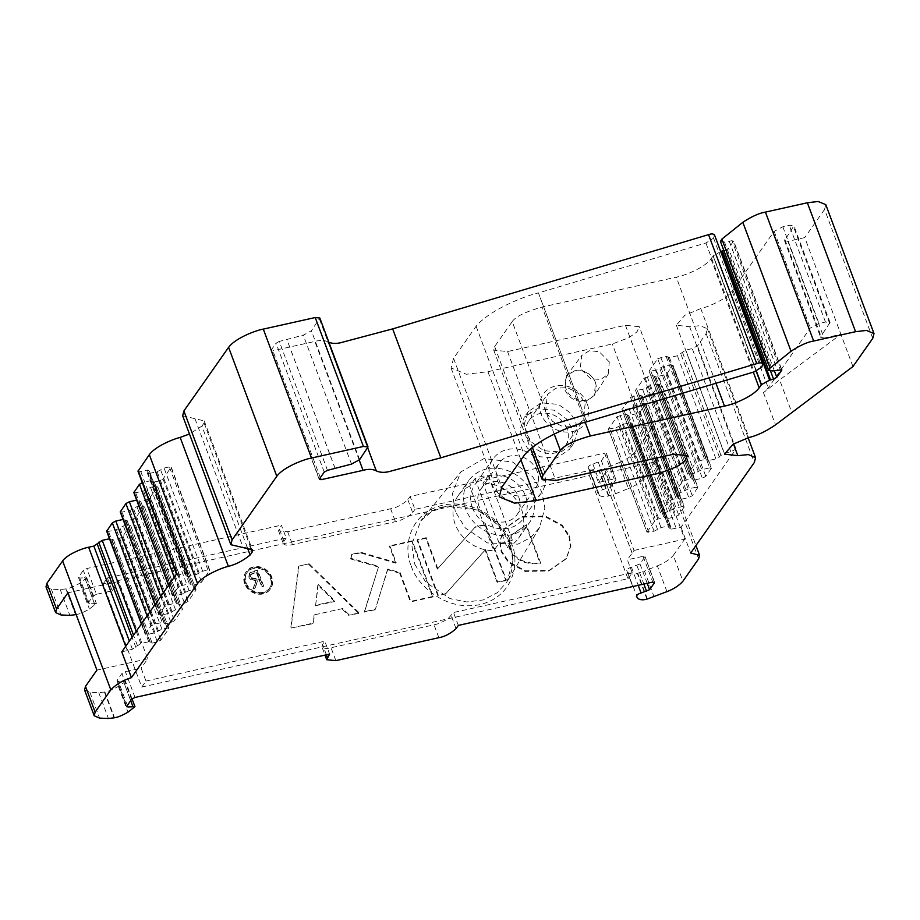 <?xml version="1.0" encoding="UTF-8"?>
<svg xmlns="http://www.w3.org/2000/svg" width="920" height="920" viewBox="0 0 920 920"><rect width="100%" height="100%" fill="white"/><g stroke="black" fill="none" stroke-linecap="round" stroke-linejoin="round"><path stroke-width="0.69" stroke-dasharray="4.6 3.45" d="M574.77 370.737L566.386 375.923L564.742 389.539C569.192 398.693 576.322 402.546 586.132 401.097L594.343 395.358L595.516 382.433C591.261 373.566 584.349 369.667 574.77 370.737M609.293 361.916L599.207 351.681L589.432 350.716L581.773 355.499L580.244 368.391L590.766 378.798L600.806 379.431L608.223 374.152L609.293 361.916M545.629 411.596L547.365 394.473L555.944 388.148L567.398 387.665L578.266 393.197L585.212 403.029L583.476 420.129L574.919 426.443L563.454 426.926L552.575 421.417L545.629 411.596M587.04 403.684C585.465 396.808 572.677 382.524 555.577 385.997C538.717 390.091 537.74 407.445 541.155 413.908C542.731 420.773 555.53 435.056 572.62 431.584C589.478 427.489 590.456 410.147 587.04 403.684M526.136 433.009L524.492 423.2L528.551 411.251L541.535 402.868L558.359 404.386L570.297 412.85L575.782 421.947L577.438 431.491L573.769 443.141L560.981 451.961L543.938 450.731L531.726 442.232L526.136 433.009M571.734 427.846L566.226 418.703L554.231 410.193L537.337 408.675L524.297 417.105L520.226 429.099L521.87 438.955L527.482 448.212L539.752 456.745L556.865 457.976L569.71 449.132L573.39 437.425L571.734 427.846M244.685 583.671A14.858 12.88 -144.9 0 1 245.87 572.159A14.858 12.88 -144.9 0 1 259.394 567.49A14.858 12.88 -144.9 0 1 271.377 577.726A14.858 12.88 -144.9 0 1 270.181 589.237A14.858 12.88 -144.9 0 1 256.657 593.906A14.858 12.88 -144.9 0 1 244.685 583.671M245.099 583.073A14.858 12.88 -144.9 0 1 246.295 571.55A14.858 12.88 -144.9 0 1 259.82 566.892A14.858 12.88 -144.9 0 1 271.802 577.116A14.858 12.88 -144.9 0 1 270.606 588.639A14.858 12.88 -144.9 0 1 257.082 593.308A14.858 12.88 -144.9 0 1 245.099 583.073M246.146 582.843A13.696 11.879 35.1 0 0 257.186 592.273A13.696 11.879 35.1 0 0 269.663 587.972A13.696 11.879 35.1 0 0 270.756 577.357A13.696 11.879 35.1 0 0 259.704 567.916A13.696 11.879 35.1 0 0 247.238 572.217A13.696 11.879 35.1 0 0 246.146 582.843M270.33 577.955A13.696 11.879 -144.9 0 1 269.238 588.582A13.696 11.879 -144.9 0 1 256.772 592.882A13.696 11.879 -144.9 0 1 245.72 583.441A13.696 11.879 -144.9 0 1 246.824 572.815A13.696 11.879 -144.9 0 1 259.29 568.514A13.696 11.879 -144.9 0 1 270.33 577.955M569.388 535.9L570.906 545.847L566.421 558.337L549.251 570.342L525.515 570.837L508.702 561.66L501.561 551.011L500.043 541.063L504.528 528.586L521.697 516.568L545.433 516.085L562.246 525.251L569.388 535.9M568.974 536.498L570.48 546.457L565.995 558.934L548.826 570.952L525.09 571.435L508.288 562.258L501.135 551.62L499.629 541.661L504.102 529.184L521.284 517.166L545.019 516.683L561.821 525.86L568.974 536.498M586.097 400.142A16.295 14.133 -144.9 0 1 566.03 388.884A16.295 14.133 -144.9 0 1 575.23 371.105A16.295 14.133 -144.9 0 1 595.297 382.352A16.295 14.133 -144.9 0 1 586.097 400.142M567.03 428.892A22.149 19.205 35.1 0 0 549.171 413.632A22.149 19.205 35.1 0 0 529.011 420.589A22.149 19.205 35.1 0 0 527.229 437.759A22.149 19.205 35.1 0 0 545.088 453.019A22.149 19.205 35.1 0 0 565.248 446.062A22.149 19.205 35.1 0 0 567.03 428.892M263.626 585.959L257.726 570.17L251.01 571.895L249.607 573.068L249.297 576.621C250.918 579.577 253.333 580.577 256.542 579.646L253.425 588.225L255.185 587.834L258.313 579.243L259.474 578.99L262.2 586.27L263.626 585.959L263.2 586.558L257.301 570.768L250.585 572.504L249.193 573.666L248.883 577.219C250.493 580.175 252.908 581.187 256.128 580.244L253 588.834L254.759 588.443L257.887 579.853L259.049 579.588L261.774 586.879L263.2 586.558M400.108 572.596L410.86 601.346L433.09 596.39L412.309 540.787L389.896 545.79L396.163 562.545L360.824 552.264L351.82 554.265L351.06 558.325L378.695 566.363L364.607 611.65L375.383 609.247L387.895 569.043L400.108 572.596L399.683 573.194L410.435 601.944L410.86 601.346M589.375 475.571L627.946 578.714L321.942 646.909L141.726 687.067L103.155 583.924L589.375 475.571L593.607 469.556L598.437 482.448L614.192 478.929L615.917 479.607L606.395 453.341L601.393 460.759L592.871 464.059C590.122 464.887 588.57 466.014 588.225 467.44L599.345 495.374L589.697 469.591L588.179 467.337L597.873 493.223C598.207 491.797 599.759 490.671 602.519 489.854L611.029 486.542L615.917 479.607L606.269 453.813L604.555 453.146L614.192 478.929M309.143 563.776L298.919 566.064L291.077 628.038L313.421 623.058L314.445 614.836L342.746 608.534L349.381 615.043L359.191 612.858L309.143 563.776L298.919 566.064M438.311 595.228L417.53 539.626L426.236 537.683L437.747 568.502L475.467 526.712L485.576 524.457L506.368 580.06L497.662 582.003L485.53 549.55L445.809 593.549L437.897 595.827L417.105 540.224L417.53 539.626M627.946 578.714L632.178 572.7L453.514 612.513L447.902 618.838C442.336 622.207 437.702 624.197 434.033 624.795L331.039 647.749C327.002 648.865 323.966 648.588 321.942 646.909L325.001 655.12M632.178 572.7L627.359 559.808L634.053 550.424L605.13 473.075L655.799 461.782L684.721 539.143L673.302 555.381L682.95 581.164M637.905 598.518L626.796 570.584C627.13 569.158 628.682 568.031 631.442 567.203L639.952 563.903L644.839 556.957L643.115 556.289L627.359 559.808M458.344 625.404L453.514 612.513M141.726 687.067L145.958 681.053L141.139 668.161L125.373 671.669L121.9 673.497L117.024 680.432L118.3 681.191L125.304 680.869L123.947 682.64L133.584 708.423M145.958 681.053L324.794 641.194L329.613 654.085M593.607 469.556L414.954 509.369L410.136 496.478L604.555 453.146M103.155 583.924L107.398 577.909L286.223 538.05L281.405 525.159L278.518 530.783L287.661 531.714L390.643 508.76C396.485 507.759 402.224 504.735 407.859 499.709L410.136 496.478M107.398 577.909L112.217 590.801L96.45 594.308L86.813 568.525L281.405 525.159M121.785 651.877L132.399 649.221L140.783 643.517L148.683 641.757L152.122 643.091L157.389 641.918L160.862 640.09L168.923 628.624L167.198 627.957L161.931 629.142L154.986 632.787L147.096 634.547L145.371 633.88L150.892 626.025L154.364 624.208L162.254 622.449L165.692 623.783L170.97 622.61L174.432 620.781L182.493 609.316L180.78 608.649L175.501 609.822L168.555 613.479L160.666 615.227L158.941 614.56L164.461 606.717L167.934 604.888L175.823 603.129L179.273 604.463L184.54 603.29L188.013 601.473L196.075 590.007L194.35 589.341L189.071 590.513L182.137 594.159L174.236 595.918L172.523 595.251L178.043 587.409L181.505 585.58L189.405 583.82L191.118 584.487L152.685 480.861L191.118 584.487L192.843 585.154L198.111 583.981L201.583 582.153L209.771 570.216L171.201 467.072L163.024 479.009L159.551 480.838L154.284 482.011L150.845 480.677L142.266 482.62M616.986 416.714L625.324 414.138L628.762 415.472L636.651 413.712L640.124 411.884L645.759 403.558L684.331 506.701L678.684 515.028L675.211 516.856L667.322 518.615L665.597 517.948L627.164 414.322L665.597 517.948L663.883 517.281L655.546 519.846L646.956 532.22L608.396 429.077L616.986 416.714L655.546 519.846M630.556 397.394L638.894 394.818L642.332 396.152L650.221 394.404L653.694 392.575L659.341 384.249L661.802 390.827L697.9 487.381L692.265 495.719L688.793 497.536L680.892 499.296L679.178 498.628L640.734 395.013L679.178 498.628L677.453 497.961L669.127 500.537L660.514 512.797L621.955 409.653L630.556 397.394L669.127 500.537M644.138 378.085L652.464 375.509L655.903 376.843L663.803 375.084L667.276 373.267L672.911 364.929L711.482 468.073L705.835 476.399L702.362 478.227L694.473 479.987L692.748 479.32L654.315 375.693L692.748 479.32L691.035 478.653L682.697 481.229L674.084 493.476L635.524 390.333L644.138 378.085L682.697 481.229M133.963 492.108L135.677 492.775L143.566 491.015L150.512 487.37L155.79 486.197L157.504 486.864L149.454 498.329L145.981 500.147L140.702 501.319L138.989 500.652L177.422 604.279L138.989 500.652L136.654 500.123M168.521 585.373L172.396 595.734L168.716 585.085M154.951 604.681L158.827 615.043L155.146 604.405M106.812 530.736L108.525 531.403L116.426 529.644L123.36 525.998L128.639 524.814L130.352 525.492L122.302 536.947L118.829 538.775L113.551 539.948L111.837 539.281L150.27 642.907L111.837 539.281L109.503 538.752M141.369 624.001L145.245 634.363L141.576 623.714M682.479 506.517L684.204 507.184L645.644 404.041L643.919 403.374L636.03 405.133L629.084 408.779L621.966 409.768L660.537 512.911L667.644 511.922L674.59 508.265L682.479 506.517L643.919 403.374M696.06 487.197L697.774 487.864L659.214 384.721L657.501 384.054L649.601 385.813L642.654 389.459L635.524 390.333L637.997 397.026L674.107 493.591L681.225 492.602L688.16 488.957L696.06 487.197L657.501 384.054M709.63 467.889L711.356 468.556L672.784 365.412L671.071 364.745L663.182 366.505L656.236 370.15L649.094 371.024L657.708 358.777L696.279 461.909L687.665 474.168L649.094 371.024L687.677 474.283L694.795 473.294L701.741 469.648L709.63 467.889L671.071 364.745M770.581 371.151L725.351 250.159L728.582 248.388L733.631 240.902L781.839 369.828M120.382 511.428L122.107 512.095L129.996 510.335L136.942 506.678L142.209 505.505L143.934 506.172L135.873 517.638L132.399 519.466L127.132 520.639L123.073 519.443M725.351 250.159L723.844 250.539M657.708 358.777L666.045 356.201L669.484 357.535L677.373 355.775L685.768 350.072L692.254 348.622L697.452 345.885L706.111 333.569L707.353 328.773L700.108 325.645L689.632 326.738L676.338 325.22L684.894 315.272L700.764 308.568C708.768 306.693 726.478 299.103 732.09 291.168L774.134 231.345L782.817 226.791L789.303 225.342L793.914 225.814L784.53 240.672L787.888 241.362L804.758 237.613L840.903 334.305L824.044 338.065L787.888 241.362M698.625 558.854L650.428 429.928L651.36 426.316L637.525 424.913L632.339 426.075L630.625 425.408L632.063 423.349L630.349 422.683L622.449 424.442L615.514 428.087L608.373 428.961L646.932 532.105L654.074 531.231L661.02 527.585L668.909 525.826L670.634 526.493L669.185 528.551L670.898 529.218L681.042 527.24L736.023 449.029L730.813 451.766L724.327 453.215L715.944 458.919L708.043 460.678L706.33 460.011L667.885 356.385L706.33 460.011L704.605 459.344L696.279 461.909M46 586.833L51.347 589.168L60.237 589.582L66.343 588.846C69.839 588.271 74.324 586.396 79.775 583.234L86.745 577.726L79.741 578.047L78.465 577.3L83.34 570.354L86.813 568.525M96.45 594.308L92.977 596.137L88.101 603.083L89.378 603.831L96.381 603.508L89.412 609.017C83.962 612.179 79.488 614.054 75.98 614.64L66.343 588.846M149.247 473.466L157.148 471.707L164.082 468.061L169.361 466.877L171.085 467.555L209.645 570.688L207.92 570.02L202.653 571.205L195.707 574.851L187.818 576.61L186.093 575.943L187.668 573.401L149.097 470.258L147.407 473.282L185.966 576.426L147.533 472.799L149.247 473.466L187.818 576.61M164.093 622.633L125.281 520.455L125.534 519.49L164.093 622.633M781.436 369.553L733.516 241.385L732.009 240.672L780.217 369.598M589.697 469.591C591.894 471.051 594.918 471.258 598.747 470.2L605.912 467.969L615.549 493.764L608.384 495.995C604.555 497.041 601.542 496.846 599.345 495.374M626.738 570.48L632.753 586.534L626.738 570.48M84.559 689.977L89.918 692.311L98.796 692.714L104.903 691.99C108.41 691.414 112.884 689.54 118.335 686.377L123.947 682.64M720.44 241.431L724.5 242.017L732.009 240.672M729.203 241.189L777.388 370.07M632.063 423.349L670.634 526.493L632.063 423.349M628.268 572.734C630.464 574.195 633.477 574.402 637.307 573.344L644.471 571.113L654.12 596.907M327.485 470.338L279.277 341.412L303.289 335.179L311.385 330.763L319.815 318.009M335.053 468.395L286.844 339.468M721.383 251.229L713.081 255.933L756.159 371.162L713.103 255.909M729.249 241.132L777.457 370.058M824.044 338.065L820.686 337.364L820.996 336.168L830.058 322.506L825.458 322.034L818.961 323.483L810.29 328.049L768.246 387.86L763.473 392.644L779.631 379.891L791.683 412.125M126.534 706.698L117.024 680.432L126.661 706.226M88.101 603.083L78.465 577.3L88.101 603.083M138.195 470.522C138 471.707 138.851 472.041 140.771 471.523L147.257 470.074L148.982 470.741L187.542 573.884L185.817 573.217L179.331 574.666C177.422 575.184 176.559 574.851 176.755 573.666L176.456 574.08M335.098 468.326L286.89 339.399M279.277 341.412L276.046 343.183L271.17 350.106L272.895 350.773L320.332 477.675M196.075 590.007L157.63 486.381L196.075 590.007M182.493 609.316L144.06 505.69L182.493 609.316M168.923 628.624L130.479 525.009L168.923 628.624M669.185 528.551L630.625 425.408L669.185 528.551M615.549 493.764L628.418 488.508L618.769 462.725L605.912 467.969M632.051 553.127L603.255 475.743L632.178 553.104M603.255 475.743L605.13 473.075M554.231 434.044L512.198 321.609L494.661 346.553L493.729 350.152L507.553 351.555L625.439 325.289L639.262 326.692L637.043 331.844L628.855 337.709L612.306 343.976L487.933 371.691L466.302 374.233L451.065 367.942L453.548 358.34L476.111 326.232C489.336 310.316 523.066 296.481 538.43 292.916L586.638 421.843L538.418 292.928L705.916 242.96L713.586 238.165L714.472 234.772M286.223 538.05L283.946 541.293L283.371 543.766L278.518 530.783M407.859 499.709L412.678 512.601L409.342 515.694C403.765 519.064 399.142 521.053 395.462 521.651L292.479 544.606C288.443 545.721 285.407 545.445 283.371 543.766M852.955 366.539L840.903 334.305L779.631 379.891M618.769 462.725C625.726 459.977 631.051 456.481 634.742 452.237L644.38 478.02C640.699 482.264 635.375 485.76 628.418 488.508M603.129 475.778L598.437 482.448M644.38 478.02L655.799 461.782M634.053 550.424L684.721 539.143M666.977 591.652L657.34 565.869L644.471 571.113M654.603 582.268L644.966 556.473L654.2 581.992M657.34 565.869C664.297 563.12 669.622 559.624 673.302 555.381M112.217 590.801L118.784 581.452L147.706 658.812L141.139 668.161M412.678 512.601L414.954 509.369M147.706 658.812L96.91 670.128M118.784 581.452L67.988 592.779M247.284 547.457L201.905 426.075L189.474 434.022M182.643 415.759L204.194 420.865L204.09 422.97L250.941 548.297M204.09 422.97L201.905 426.075M319.251 479.515L271.043 350.589L319.378 479.032M367.77 448.063L328.095 341.952C324.587 340.147 320.171 339.974 314.847 341.423L272.895 350.773M872.758 338.365L824.55 209.438L825.792 204.642M824.55 209.438L804.758 237.613M650.428 429.928L634.742 452.237M328.095 341.952L329.015 342.596M512.198 321.609C515.637 316.549 525.619 311.696 542.121 307.05L676.269 277.161C683.514 275.965 704.145 268.214 710.987 258.923L713.081 255.933M681.042 527.24L690.69 553.023M321.942 646.909L322.517 644.437L324.794 641.194M476.111 326.232L524.319 455.159M399.683 573.194L387.469 569.641L387.895 569.043M387.469 569.641L375.383 609.247M374.969 609.845L364.607 611.65M364.193 612.248L378.695 566.363M378.281 566.973L350.635 558.923L351.06 558.325M350.635 558.923L351.82 554.265M396.163 562.545L395.738 563.155L360.398 552.862L360.824 552.264M360.398 552.862L351.394 554.875M395.738 563.155L389.471 546.388L389.896 545.79M433.09 596.39L432.664 596.988L411.884 541.397L412.309 540.787M411.884 541.397L389.471 546.388M432.664 596.988L410.435 601.944M318.228 584.499L334.972 600.921L334.546 601.519L317.814 585.108L318.228 584.499L315.652 605.222L334.972 600.921M317.814 585.108L315.652 605.222M308.717 564.385L358.777 613.456L359.191 612.858M358.777 613.456L349.381 615.043M314.445 614.836L342.746 608.534M342.32 609.132L348.956 615.641M314.019 615.445L313.421 623.058M312.995 623.656L291.077 628.038M298.494 566.662L290.662 628.636M315.226 605.82L334.546 601.519M445.809 593.549L437.897 595.827M437.747 568.502L437.334 569.101L425.81 538.292L426.236 537.683M425.81 538.292L417.105 540.224M437.334 569.101L475.467 526.712M506.368 580.06L505.942 580.658L485.15 525.067L485.576 524.457M485.15 525.067L475.053 527.321M505.942 580.658L497.662 582.003M497.237 582.601L485.104 550.148L485.53 549.55M445.395 594.159L485.104 550.148M540.649 563.005L532.806 563.327L524.963 561.775L518.305 558.601L513.394 554.334L510.266 549.079L509.289 543.708L510.347 538.073L512.463 534.152L526.355 524.791L540.649 563.005L532.381 563.925L524.538 562.373L517.891 559.199L512.969 554.933L509.967 550.022L508.863 544.306L509.921 538.672L512.037 534.75L526.355 524.791M525.929 525.389L540.224 563.603M256.473 572.712L258.439 577.967L255.541 578.645C253.322 579.45 251.574 578.864 250.309 576.897L250.539 574.759L256.898 572.102L258.865 577.369L255.955 578.036C253.747 578.841 251.999 578.266 250.734 576.299L250.964 574.149L256.898 572.102M257.301 570.768L257.726 570.17M261.774 586.879L262.2 586.27M259.049 579.588L259.474 578.99M257.887 579.853L258.313 579.243M254.759 588.443L255.185 587.834M253 588.834L253.425 588.225M256.128 580.244L256.542 579.646M248.883 577.219L249.297 576.621M250.585 572.504L251.01 571.895M258.439 577.967L258.865 577.369M250.309 576.897L250.734 576.299M472.431 507.771A29.532 25.599 35.1 0 0 496.248 528.115A29.532 25.599 35.1 0 0 523.123 518.846A29.532 25.599 35.1 0 0 525.492 495.949A29.532 25.599 35.1 0 0 501.676 475.594A29.532 25.599 35.1 0 0 474.8 484.874A29.532 25.599 35.1 0 0 472.431 507.771M543.789 469.913A29.532 25.599 -144.9 0 1 541.42 492.809A29.532 25.599 -144.9 0 1 514.544 502.09A29.532 25.599 -144.9 0 1 490.728 481.746A29.532 25.599 -144.9 0 1 493.097 458.85A29.532 25.599 -144.9 0 1 519.972 449.569A29.532 25.599 -144.9 0 1 543.789 469.913M479.067 506.287A22.149 19.205 -144.9 0 1 480.838 489.118A22.149 19.205 -144.9 0 1 500.997 482.16A22.149 19.205 -144.9 0 1 518.857 497.421A22.149 19.205 -144.9 0 1 517.086 514.591A22.149 19.205 -144.9 0 1 496.926 521.548A22.149 19.205 -144.9 0 1 479.067 506.287M537.153 471.397A22.149 19.205 35.1 0 0 519.294 456.136A22.149 19.205 35.1 0 0 499.134 463.093A22.149 19.205 35.1 0 0 497.352 480.263A22.149 19.205 35.1 0 0 515.223 495.523A22.149 19.205 35.1 0 0 535.382 488.566A22.149 19.205 35.1 0 0 537.153 471.397M411.355 566.041C414.909 581.233 442.773 612.145 480.01 604.612C516.764 595.619 518.938 558.06 511.462 543.731C507.921 528.528 480.056 497.616 442.819 505.149C406.065 514.142 403.891 551.701 411.355 566.041M455.285 511.589L452.456 493.637L460.747 471.994L483.931 458.574L512.612 462.035L532.68 476.709L541.983 492.269L544.87 508.116L539.545 527.562L530.783 537.498L517.879 544.168L487.496 542.949L465.359 528.022L455.285 511.589M469.694 486.162A36.915 32.004 35.1 0 0 458.171 495.684A36.915 32.004 35.1 0 0 455.216 524.308A36.915 32.004 35.1 0 0 493.798 550.62L499.088 543.087A36.915 32.004 35.1 0 0 512.348 540.132L507.058 547.664L482.966 483.207L488.255 475.686A36.915 32.004 35.1 0 0 474.984 478.641L469.694 486.162L493.798 550.62M532.128 494.466A36.915 32.004 35.1 0 0 502.354 469.039A36.915 32.004 35.1 0 0 468.751 480.631A36.915 32.004 35.1 0 0 465.796 509.243A36.915 32.004 35.1 0 0 495.569 534.681A36.915 32.004 35.1 0 0 529.161 523.089A36.915 32.004 35.1 0 0 532.128 494.466M507.058 547.664A36.915 32.004 35.1 0 0 518.581 538.142A36.915 32.004 35.1 0 0 521.536 509.519A36.915 32.004 35.1 0 0 482.966 483.207M488.255 475.686L512.348 540.132M499.088 543.087L474.984 478.641M643.115 556.289L652.763 582.072M135.021 697.452L125.373 671.669M174.236 577.242L178.043 587.409M160.666 596.551L164.461 606.717M147.085 615.859L150.892 626.025M640.124 411.884L678.684 515.028M653.694 392.575L692.265 495.719M667.276 373.267L705.835 476.399M142.945 482.436L181.505 585.58M163.38 592.698L167.934 604.888M174.236 595.918L135.677 492.775M149.799 612.007L154.364 624.208M160.666 615.227L122.107 512.095M147.096 634.547L108.525 531.403M636.651 413.712L675.211 516.856M650.221 394.404L688.793 497.536M663.803 375.084L702.362 478.227M774.295 370.645L728.582 248.388M150.845 480.677L189.405 583.82M137.264 499.985L175.823 603.129M182.137 594.159L143.566 491.015M123.694 519.305L162.254 622.449M129.996 510.335L168.555 613.479M154.986 632.787L116.426 529.644M628.762 415.472L667.322 518.615M642.332 396.152L680.892 499.296M636.03 405.133L674.59 508.265M655.903 376.843L694.473 479.987M649.601 385.813L688.16 488.957M663.182 366.505L701.741 469.648M669.484 357.535L708.043 460.678M715.944 458.919L677.373 355.775M79.775 583.234L89.412 609.017M95.024 605.279L85.376 579.496M195.707 574.851L157.148 471.707M152.559 481.344L191.118 584.487M199.18 573.022L160.62 469.878M138.989 500.652L177.548 603.796M185.61 592.342L147.039 489.198M125.407 519.972L163.978 623.116M172.028 611.65L133.469 508.507M111.837 539.281L150.397 642.424M148.683 641.757L110.112 538.614M158.458 630.959L119.887 527.816M627.037 414.805L665.597 517.948M622.449 424.442L661.02 527.585M657.547 529.403L618.987 426.27M640.619 395.485L679.178 498.628M671.117 510.094L632.557 406.95M654.189 376.176L692.748 479.32M684.698 490.785L646.127 387.642M667.759 356.868L706.33 460.011M698.269 471.466L659.709 368.334M719.405 457.091L680.846 353.947M630.349 422.683L668.909 525.826M608.384 495.995L598.747 470.2M631.442 567.203L638.216 585.316M130.686 700.499L123.199 680.466M94.277 603.106L84.629 577.323M592.871 464.059L602.519 489.854M118.335 686.377L127.972 712.16M140.783 643.517L136.229 631.315M154.284 482.011L192.843 585.154M202.653 571.205L164.082 468.061M140.702 501.319L179.273 604.463M189.071 590.513L150.512 487.37M127.132 520.639L165.692 623.783M175.501 609.822L136.942 506.678M113.551 539.948L152.122 643.091M161.931 629.142L123.36 525.998M625.324 414.138L663.883 517.281M654.074 531.231L615.514 428.087M638.894 394.818L677.453 497.961M667.644 511.922L629.084 408.779M652.464 375.509L691.035 478.653M681.225 492.602L642.654 389.459M666.045 356.201L704.605 459.344M694.795 473.294L656.236 370.15M720.855 455.032L682.295 351.888M608.844 495.891L599.207 470.108M646.956 599.127L637.307 573.344M636.95 565.604L643.851 584.062M127.316 705.295L118.3 681.191M89.378 603.831L79.741 578.047M598.391 462.461L608.028 488.255M104.903 691.99L114.551 717.772M65.895 588.949L75.532 614.732M137.31 645.345L133.515 635.179M159.551 480.838L198.111 583.981M207.92 570.02L169.361 466.877M145.981 500.147L184.54 603.29M194.35 589.341L155.79 486.197M132.399 519.466L170.97 622.61M142.209 505.505L180.78 608.649M118.829 538.775L157.389 641.918M167.198 627.957L128.639 524.814M620.045 415.311L658.605 518.454M648.795 532.404L610.236 429.26M633.615 396.002L672.186 499.134M623.817 409.952L662.377 513.096M647.197 376.683L685.756 479.826M637.387 390.643L675.947 493.787M660.767 357.374L699.338 460.517M650.957 371.323L689.529 474.467M756.401 371.07L713.253 255.679M782.817 226.791L818.961 323.483M825.458 322.034L789.303 225.342M724.327 453.215L685.768 350.072M647.404 599.035L637.767 573.24M639.952 563.903L647.208 583.314M601.393 460.759L611.029 486.542M104.454 692.093L114.091 717.876M60.237 589.582L69.874 615.365M135.873 647.393L132.066 637.238M147.257 470.074L185.817 573.217M324.242 472.109L276.046 343.183M163.024 479.009L201.583 582.153M149.454 498.329L188.013 601.473M135.873 517.638L174.432 620.781M122.302 536.947L160.862 640.09M829.748 323.714L793.603 227.01M724.5 242.017L772.696 370.944M784.841 239.476L820.996 336.168M774.134 231.345L810.29 328.049M730.813 451.766L692.254 348.622M632.339 426.075L670.898 529.218M131.548 699.28L121.9 673.497M92.977 596.137L83.34 570.354M98.796 692.714L108.445 718.508M51.347 589.168L60.996 614.962M132.399 649.221L129.363 641.091M140.771 471.523L179.331 574.666M351.486 464.105L303.289 335.179M714.46 235.393L762.668 364.32M713.586 238.165L761.783 367.091M287.661 531.714L292.479 544.606M283.946 541.293L279.128 528.402M390.643 508.76L395.462 521.651M732.09 291.168L768.246 387.86M736.023 449.029L697.452 345.885M637.525 424.913L676.096 528.057M89.918 692.311L99.555 718.106M127.213 650.382L125.683 646.311M359.593 459.69L311.385 330.763M319.504 319.205L367.712 448.132M359.225 460.126L314.847 341.423M705.916 242.96L754.112 371.887M655.063 458.355L612.306 343.976M625.439 325.289L673.647 454.216M710.987 258.923L753.307 372.128M763.473 392.644L775.525 424.867M700.764 308.568L748.96 437.494M689.632 326.738L733.458 443.98M706.111 333.569L754.319 462.507M456.067 628.636L451.248 615.744M438.851 637.686L434.033 624.795M335.869 660.64L331.039 647.749M326.393 654.81L322.517 644.437M194.959 418.68L243.167 547.607M453.548 358.34L501.745 487.266M487.933 371.691L520.938 459.966M507.553 351.555L555.76 480.481M494.661 346.553L532.392 447.465M585.189 422.234L542.121 307.05M715.944 383.272L676.269 277.161M254.115 571.481L254.541 570.883M253.494 573.378L253.92 572.769M255.541 578.645L255.955 578.036M414.793 564.259L425.822 582.256L450.053 598.598L466.566 601.956L483.322 599.932L497.455 592.63L507.058 581.75L512.889 560.452L509.714 543.11L499.537 526.079L477.56 510.002L446.154 506.207L431.641 511.612L420.773 520.904L411.7 544.606L414.793 564.259M566.386 375.923L581.773 355.499M528.551 411.251L524.297 417.105M245.87 572.159L246.295 571.55M269.238 588.582L269.663 587.972M566.421 558.337L565.995 558.934M529.011 420.589L547.365 394.473M132.008 698.809L125.304 680.869M86.745 577.726L96.381 603.508M830.058 322.506L793.914 225.814M784.53 240.672L820.686 337.364M565.248 446.062L583.476 420.129M573.769 443.141L569.71 449.132M687.47 455.618L639.262 326.692M608.223 374.152L594.343 395.358M676.338 325.22L724.534 454.147M748.098 437.736L707.353 328.773M651.36 426.316L695.934 545.56M204.194 420.865L252.402 549.792M451.065 367.942L499.261 496.869M493.729 350.152L530.644 448.891M512.463 534.152L512.037 534.75M504.528 528.586L504.102 529.184M246.824 572.815L247.238 572.217M270.181 589.237L270.606 588.639M249.607 573.068L249.193 573.666M250.964 574.149L250.539 574.759M541.42 492.809L523.123 518.846M480.838 489.118L499.134 463.093M493.097 458.85L474.8 484.874M517.086 514.591L535.382 488.566M539.545 527.562L507.058 581.75C513.682 570.204 514.544 557.462 509.622 543.536C497.846 506.552 441.186 492.441 420.773 520.904L460.747 471.994M458.171 495.684L468.751 480.631M518.581 538.142L529.161 523.089"/><path stroke-width="1.38" d="M781.839 369.828L772.696 370.944L768.648 370.357L770.097 368.011L791.039 351.256C799.836 345.46 807.38 342.044 813.648 341.032L855.565 331.695L866.375 330.418L874 333.569L872.758 338.365L852.955 366.539L775.525 424.867C765.9 431.411 757.045 435.62 748.96 437.494L733.102 444.199L724.534 454.147L737.828 455.676L748.317 454.572L755.561 457.7L754.319 462.507L690.69 553.023L699.556 555.254L698.625 558.854L682.95 581.164C679.259 585.407 673.934 588.904 666.977 591.652L646.956 599.127C643.115 600.185 640.101 599.978 637.905 598.518L636.433 596.367C636.778 594.941 638.319 593.814 641.079 592.997L649.601 589.685L654.476 582.74L652.763 582.072L458.344 625.404L456.067 628.636C450.421 633.661 444.682 636.686 438.851 637.686L335.869 660.64L326.715 659.709L329.613 654.085L135.021 697.452L131.548 699.28L126.534 706.698M142.945 482.436L139.472 484.265L133.837 492.591L168.521 585.373M136.654 500.123L129.375 501.745L125.902 503.573L120.255 511.899L154.951 604.681M123.073 519.443L115.793 521.065L112.332 522.882L106.685 531.219L141.369 624.001M781.436 369.553L781.712 370.311L776.79 377.315L773.547 379.086L770.581 371.151M328.095 341.952C332.304 343.884 337.433 343.884 343.493 341.952L392.656 328.888L440.853 457.815L758.068 363.228C760.736 362.491 762.277 362.848 762.668 364.32L761.783 367.091L754.112 371.887L586.615 421.843C571.262 425.408 537.544 439.242 524.319 455.159L501.745 487.266L499.261 496.869L514.498 503.159L536.141 500.618L660.514 472.903L677.051 466.635L685.239 460.77L687.47 455.618L673.647 454.216L555.76 480.481L541.938 479.078L542.869 475.479L560.395 450.535C563.845 445.475 573.827 440.622 590.33 435.988L724.477 406.088C731.71 404.892 752.353 397.141 759.184 387.849L761.288 384.859L756.159 371.162L761.288 384.859A32.303 9.982 159.5 0 0 761.461 384.617L769.58 380.155L773.547 379.086M723.844 250.539L720.693 251.424M770.569 379.856L722.372 250.93M770.523 379.914L722.327 250.987M126.661 706.226L127.949 706.974L134.952 706.652L127.972 712.16C122.521 715.323 118.047 717.197 114.551 717.772L108.445 718.508L99.555 718.106L94.208 715.76L95.139 712.16L110.814 689.85C116.288 684.216 123.153 680.156 131.422 677.66L197.524 583.602C202.986 575.851 220.271 568.307 228.355 566.341C235.727 564.558 242.972 560.786 250.113 555.001L247.284 547.457M76.141 614.594L69.874 615.365L60.996 614.962L55.637 612.616L56.568 609.017L46.931 583.222L46 586.833L55.637 612.616M109.503 538.752L102.223 540.373L93.84 546.077L88.642 547.239C83.214 548.124 67.735 553.943 62.617 560.912L110.814 689.85M250.113 555.001L252.287 551.908L252.402 549.792L230.851 544.697L232.093 539.89L276.805 476.272C283.636 466.98 304.267 459.229 311.512 458.034L363.411 446.464L368.023 446.936L359.593 459.69L351.486 464.105L327.485 470.338L324.242 472.109L319.378 479.032L321.091 479.699L363.055 470.35C368.379 468.901 372.796 469.073 376.303 470.879C380.5 472.822 385.641 472.822 391.702 470.879L440.853 457.815M714.472 234.772L762.668 364.32M874 333.569L825.792 204.642L818.179 201.492L807.357 202.768L765.44 212.106C759.172 213.118 751.629 216.533 742.831 222.329L721.889 239.085L720.44 241.431L768.648 370.357M95.139 712.16L85.491 686.366L84.559 689.977L94.208 715.76M85.491 686.366L96.91 670.128L67.988 592.779L56.568 609.017M189.474 434.022L180.147 437.414C172.074 439.38 154.778 446.913 149.327 454.675L138 471.235L176.571 574.379M138.195 470.522L176.755 573.666L121.785 651.877L131.422 677.66M250.941 548.297L252.287 551.908M368.023 446.936L319.815 318.009L315.215 317.538L263.304 329.107C256.07 330.291 235.428 338.054 228.597 347.346L183.885 410.964L182.643 415.759L230.851 544.697M714.46 235.393C713.747 233.761 711.781 233.507 708.561 234.646L392.656 328.888M46.931 583.222L62.617 560.912M139.472 484.265L174.236 577.242M168.716 585.085L133.963 492.108M120.382 511.428L155.146 604.405M125.902 503.573L160.666 596.551M147.085 615.859L112.332 522.882M141.576 623.714L106.812 530.736M129.375 501.745L163.38 592.698M115.793 521.065L149.799 612.007M776.79 377.315L774.295 370.645M638.216 585.316L641.079 592.997M132.837 706.249L130.686 700.499M136.229 631.315L102.223 540.373M769.58 380.155L721.383 251.229M643.851 584.062L646.587 591.387M127.949 706.974L127.316 705.295M133.515 635.179L98.751 542.202M758.839 378.258A32.303 9.982 159.5 0 0 759 378.039L761.461 384.617M759 378.039L756.401 371.07M647.208 583.314L649.601 589.685M132.066 637.238L97.301 544.249M129.363 641.091L93.84 546.077M721.889 239.085L770.097 368.011M125.683 646.311L88.642 547.239M363.411 446.464L315.215 317.538M320.332 477.675L321.091 479.699M363.055 470.35L359.225 460.126M376.303 470.879L367.77 448.063M756.757 363.572L708.561 234.646M660.514 472.903L655.063 458.355M753.307 372.128L759.184 387.849M742.831 222.329L791.039 351.256M765.44 212.106L813.648 341.032M807.357 202.768L855.565 331.695M733.458 443.98L737.828 455.676M327.336 657.328L326.393 654.81M149.327 454.675L197.524 583.602M180.147 437.414L228.355 566.341M183.885 410.964L232.093 539.89M228.597 347.346L276.805 476.272M263.304 329.107L311.512 458.034M520.938 459.966L536.141 500.618M532.392 447.465L542.869 475.479M560.395 450.535L554.231 434.044M590.33 435.988L585.189 422.234M724.477 406.088L715.944 383.272M134.952 706.652L132.008 698.809M755.561 457.7L748.098 437.736M695.934 545.56L699.556 555.254M325.001 655.12L326.715 659.709M530.644 448.891L541.938 479.078"/></g></svg>

